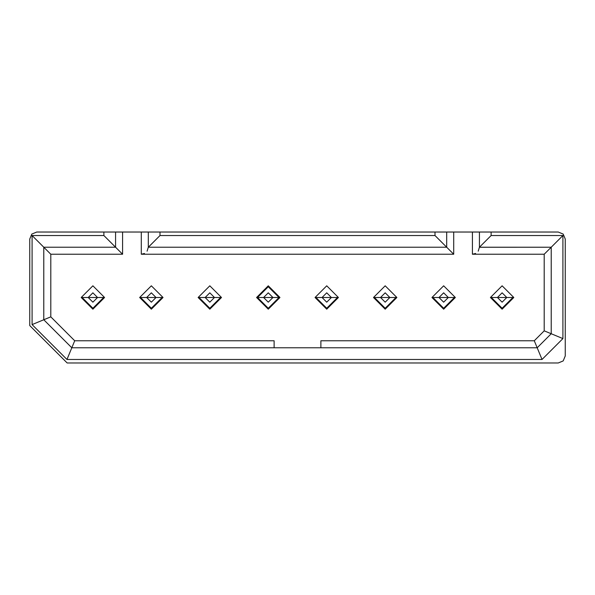 <?xml version="1.0" encoding="UTF-8"?>
<svg xmlns="http://www.w3.org/2000/svg" width="595" height="595" viewBox="0 0 595 595"><rect width="100%" height="100%" fill="white"/><g stroke="black" fill="none" stroke-linecap="round" stroke-linejoin="round"><path stroke-width="0.89" d="M523.161 232.028L558.236 232.02L491.12 232.028L491.12 235.531L491.12 232.028L479.429 232.028L479.429 247.222L491.12 235.531L479.429 247.222L551.223 247.222L562.915 235.531L491.12 235.531L562.915 235.531L551.223 247.222L551.223 333.743L562.915 338.592L562.915 235.531L562.915 338.592L551.223 333.743L537.188 347.778L542.03 359.469L562.915 338.592L542.03 359.469L66.967 359.469L32.085 324.595L32.085 235.531L103.88 235.531L103.88 232.028L36.764 232.028L31.803 234.08L29.75 239.041L29.75 325.562L67.168 362.98L558.236 362.98L563.197 360.92L565.25 355.959L563.197 360.92L558.236 362.98L67.168 362.98L29.75 325.562L29.75 239.041L31.803 234.08L36.764 232.028L434.997 232.028L434.997 235.531L446.689 247.222L446.689 232.028L434.997 232.028L446.689 232.028L446.689 247.222L453.71 254.236L453.71 232.028L446.689 232.028L472.415 232.028L472.415 254.236L475.606 253.47M478.202 251.179L479.429 247.222L479.429 232.028L558.236 232.028L563.197 234.08L558.236 232.028L563.197 234.08L565.25 239.041L565.25 355.959L563.197 360.92M479.429 232.028L472.415 232.028L479.429 232.028M472.415 254.236L472.415 232.028L453.71 232.028L453.71 254.236L141.29 254.236L141.29 232.028L115.571 232.028L115.571 247.222L115.571 232.028L103.88 232.028L103.88 235.531L115.571 247.222L43.777 247.222L115.571 247.222L103.88 235.531L32.085 235.531L43.777 247.222L43.777 319.753L43.777 247.222L32.085 235.531L32.085 324.595L43.777 319.753L71.809 347.778L43.777 319.753L32.085 324.595L66.967 359.469L71.809 347.778L537.188 347.778L71.809 347.778L66.967 359.469L542.03 359.469L534.28 340.764L544.202 330.842L544.202 254.236L472.415 254.236L544.202 254.236L551.223 247.222L544.202 254.236L544.202 330.842L551.223 333.743L544.202 330.842L534.28 340.764L537.188 347.778L551.223 333.743L551.223 247.222L479.429 247.26M565.25 274.117L565.25 355.959L565.25 239.041L563.197 234.08M491.358 297.5L502.113 308.255L512.868 297.5M432.892 297.5L443.654 308.255L454.409 297.5M374.434 297.5L385.188 308.255L395.95 297.5M315.975 297.5L326.729 308.255L337.484 297.5M534.28 340.764L320.884 340.764L320.884 347.778L320.884 340.764L534.28 340.764M31.803 234.08L29.75 239.041L31.803 234.08M122.585 232.028L122.585 254.236L50.798 254.236L50.798 316.845L74.71 340.764L274.117 340.764L274.117 347.778L274.117 340.764L74.71 340.764L50.798 316.845L50.798 254.236L122.585 254.236L122.585 232.028M29.75 274.117L29.75 239.041M115.571 247.222L122.585 254.236L115.571 247.222M147.084 251.179L148.311 247.222L148.311 232.028L141.29 232.028L141.29 254.236L144.481 253.47M141.29 254.236L453.71 254.236L434.997 235.531L160.003 235.531L160.003 232.028L148.311 232.028L148.311 247.222L160.003 235.531L434.997 235.531L434.997 232.028L160.003 232.028L160.003 235.531L148.311 247.26M43.777 247.222L50.798 254.236L43.777 247.222M43.777 319.753L50.798 316.845L43.777 319.753M71.809 347.778L74.71 340.764L71.809 347.778M257.516 297.5L268.271 308.255L279.025 297.5L268.271 286.745L257.516 297.5M199.05 297.5L209.812 308.255L220.567 297.5M140.591 297.5L151.346 308.255L162.108 297.5M82.132 297.5L92.887 308.255L103.642 297.5M446.689 247.222L148.311 247.222L446.689 247.222M97.565 297.5L92.887 292.822L88.209 297.5L92.887 302.178L97.565 297.5L104.579 297.5L92.887 309.192L81.195 297.5L92.887 285.808L104.579 297.5L81.195 297.5L97.565 297.5M156.024 297.5L151.346 292.822L146.675 297.5L151.346 302.178L156.024 297.5L163.037 297.5L151.346 309.192L139.654 297.5L151.346 285.808L163.037 297.5L139.654 297.5L156.024 297.5M214.483 297.5L209.812 292.822L205.134 297.5L209.812 302.178L214.483 297.5L221.504 297.5L209.812 309.192L198.12 297.5L209.812 285.808L221.504 297.5L198.12 297.5L214.483 297.5M272.949 297.5L268.271 292.822L263.592 297.5L268.271 302.178L272.949 297.5L279.962 297.5L268.271 309.192L256.579 297.5L268.271 285.808L279.962 297.5L256.579 297.5L272.949 297.5M331.408 297.5L326.729 292.822L322.051 297.5L326.729 302.178L331.408 297.5L338.421 297.5L326.729 309.192L315.038 297.5L326.729 285.808L338.421 297.5L315.038 297.5L331.408 297.5M389.866 297.5L385.188 292.822L380.517 297.5L385.188 302.178L389.866 297.5L396.88 297.5L385.188 309.192L373.496 297.5L385.188 285.808L396.88 297.5L373.496 297.5L389.866 297.5M448.325 297.5L443.654 292.822L438.976 297.5L443.654 302.178L448.325 297.5L455.346 297.5L443.654 309.192L431.963 297.5L443.654 285.808L455.346 297.5L431.963 297.5L448.325 297.5M506.791 297.5L502.113 292.822L497.435 297.5L502.113 302.178L506.791 297.5L513.805 297.5L502.113 309.192L490.421 297.5L502.113 285.808L513.805 297.5L490.421 297.5L506.791 297.5"/></g></svg>
